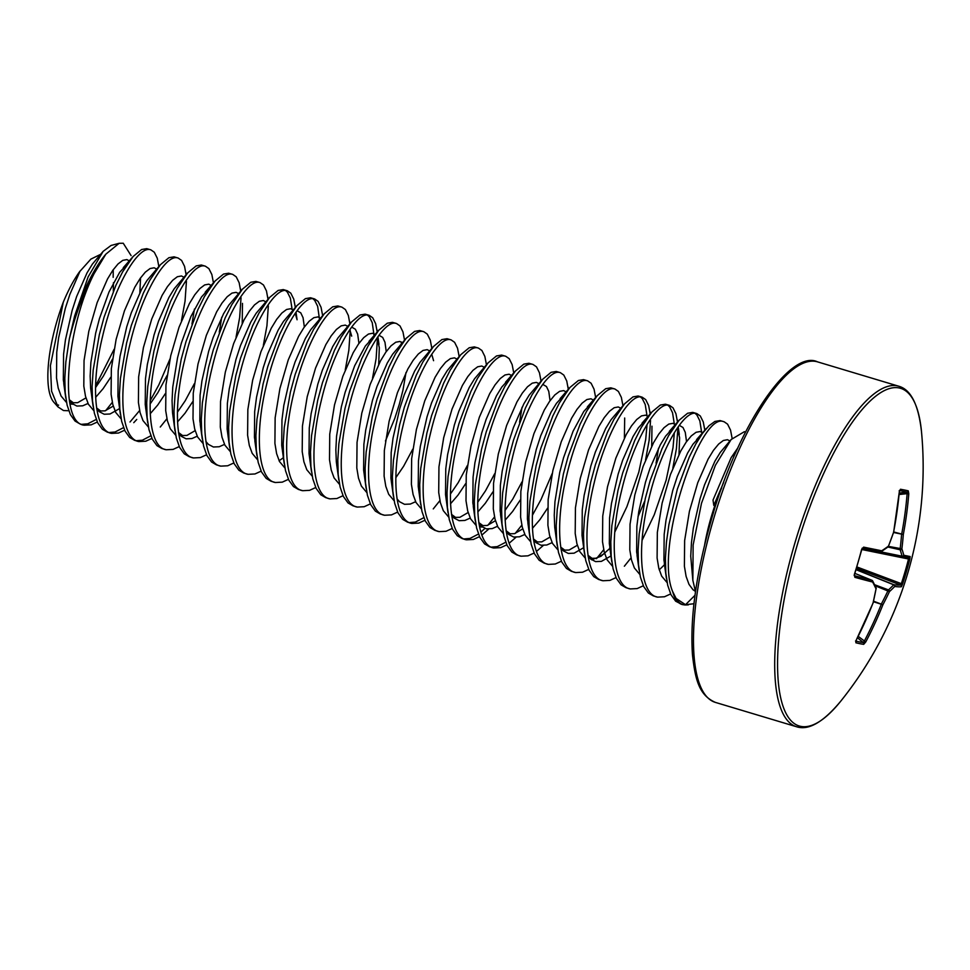 <?xml version="1.0" encoding="UTF-8"?>
<svg xmlns="http://www.w3.org/2000/svg" width="970" height="970" viewBox="0 0 970 970"><rect width="100%" height="100%" fill="white"/><g stroke="black" fill="none" stroke-linecap="round" stroke-linejoin="round"><path stroke-width="1.45" d="M855.77 641.218A1.406 1.322 104.2 0 1 855.879 642.77L856.255 640.091A373.887 344.459 -77.4 0 0 873.097 602.794L873.242 602.6A1.406 1.406 0 0 1 873.182 602.794L873.097 602.794A374.214 313.94 -121.7 0 0 876.031 588.899A374.214 116.545 -151.7 0 0 872.636 582.024A373.887 19.958 -159 0 1 854.873 577.32L854.376 574.361A368.382 280.694 -75.6 0 0 858.159 561.982A368.382 280.694 -75.6 0 0 861.602 549.505L863.639 547.141L881.718 550.79A374.214 135 3.8 0 0 888.459 546.122A374.214 321.579 -29.3 0 0 893.515 532.506L893.515 532.518A373.887 344.459 -77.4 0 0 899.311 491.863L900.475 489.268A368.382 34.047 -5.3 0 1 904.598 490.032A368.382 34.047 -5.3 0 1 908.272 490.844A1.406 1.346 103.6 0 1 907.059 492.142A366.999 33.914 174.7 0 0 903.385 491.329A366.999 33.914 174.7 0 0 899.651 490.638M898.741 386.218A177.765 54.429 -73.3 0 0 794.127 545.649A177.765 54.429 -73.3 0 0 796.612 726.76C808.653 730.64 823.336 722.153 840.663 701.286L840.663 701.286A176.273 53.968 -73.3 0 1 781.905 702.632A176.273 53.968 -73.3 0 1 796.831 546.425A176.273 53.968 -73.3 0 1 871.242 400.004A176.273 53.968 -73.3 0 1 921.5 431.723L921.5 431.723C918.517 404.769 910.927 389.6 898.741 386.218L817.528 361.858A177.765 54.429 -73.3 0 0 712.914 521.302A177.765 54.429 -73.3 0 0 715.399 702.401C698.788 695.126 695.308 679.267 692.483 655.053C689.925 618.108 696.12 573.331 711.071 520.684C737.818 424.775 790.514 348.921 817.528 361.858M908.272 490.844L908.781 493.778L907.132 493.633L907.059 492.142L899.299 493.015M855.928 641.097A366.999 52.089 37.8 0 0 863.348 642.589L864.221 641.303A372.48 363.047 -80.5 0 0 881.33 604.213L881.512 603.704A372.82 340.276 -12.9 0 0 888.047 590.584L888.484 589.905A372.82 154.388 14.1 0 0 893.709 584.801L893.903 584.74A372.48 19.885 21 0 0 900.572 584.983L901.324 583.734A366.999 365.654 124.4 0 0 908.526 558.975L908.526 557.592A1.406 1.394 -78.6 0 0 910.163 556.55L909.775 559.253A368.382 367.024 -55.6 0 1 906.38 571.742A368.382 367.024 -55.6 0 1 902.549 584.11L901.397 586.741A373.887 19.958 -159 0 1 894.692 586.486A374.214 154.97 -165.9 0 1 889.454 591.615A374.214 341.549 167.1 0 1 882.894 604.771A373.887 364.405 99.5 0 1 865.725 642.007L863.676 644.347A368.382 52.283 -142.2 0 1 855.879 642.77M682.807 604.686A93.556 28.651 -73.3 0 1 682.019 604.48L675.654 601.194L670.997 594.755L667.687 585.225L665.808 572.93L665.408 558.356L666.463 542.048L668.9 524.612L677.375 489.062L689.282 457.028L695.878 443.872L702.547 433.311L708.973 425.745L714.902 421.441L720.043 420.58L724.117 421.756L727.597 424.181L730.543 430.11L732.144 438.428M694.993 595.289L685.523 604.71L676.102 598.441A93.423 28.603 106.7 0 0 683.644 604.783A93.423 28.603 106.7 0 0 685.899 604.953L682.019 604.48A93.556 28.651 -73.3 0 1 672.659 591.591C653.926 547.638 700.498 411.777 723.45 421.598L724.117 421.756M97.327 422.023L91.18 424.848L84.329 425.2L80.013 423.938L75.066 421.077L70.41 414.651L67.1 405.108L65.22 392.814L64.808 378.239L65.863 361.931L69.343 338.87L74.569 316.244A93.181 28.53 -73.3 0 1 105.851 254.164L119.14 243.3L123.251 243.24L131.095 255.619M84.329 425.2C57.654 423.296 67.039 326.175 94.163 273.528A93.556 28.651 106.7 0 0 69.343 338.87M124.621 430.219L118.485 433.032L111.623 433.384L107.306 432.135L102.359 429.274L97.703 422.835L94.393 413.293L92.514 400.998L92.114 386.424L93.168 370.116L99.304 334.796L104.081 317.129L115.988 285.095L122.596 271.94L133.132 256.492L141.608 249.52L146.749 248.647L150.823 249.823L154.303 252.248L157.261 258.178L158.862 266.544M111.623 433.384C93.932 430.898 90.659 384.423 102.711 335.826C113.987 287.071 137.74 246.065 150.168 249.666L150.823 249.823M151.926 438.404L145.779 441.217L138.928 441.568L134.612 440.319L129.665 437.458L125.009 431.019L121.699 421.477L119.819 409.182L119.407 394.608L120.462 378.3L126.597 342.992L131.374 325.326L143.281 293.279L149.889 280.124L160.438 264.677L168.901 257.705L174.054 256.832L178.128 258.02L181.608 260.445L184.555 266.362L186.107 274.789M138.928 441.568C121.226 439.083 117.952 392.607 130.004 344.011C141.293 295.256 165.033 254.249 177.462 257.862L178.128 258.02M179.22 446.588L173.084 449.401L166.222 449.765L161.905 448.504L156.958 445.642L152.314 439.204L148.992 429.661L147.113 417.379L146.712 402.805L147.767 386.484L153.903 351.176L158.68 333.51L170.587 301.476L177.195 288.32L187.731 272.861L196.207 265.889L201.348 265.016L205.422 266.204L208.902 268.629L211.86 274.546L213.461 282.925M166.222 449.765C148.531 447.267 145.257 400.792 157.31 352.195C168.586 303.452 192.339 262.446 204.767 266.047L205.422 266.204M206.525 454.772L200.378 457.585L193.527 457.949L189.211 456.688L184.264 453.827L179.608 447.388L176.297 437.858L174.418 425.563L174.006 410.989L175.061 394.681L181.196 359.361L185.973 341.695L197.88 309.66L204.488 296.505L215.037 281.045L223.5 274.073L228.653 273.213L232.727 274.389L236.207 276.814L239.153 282.743L240.706 291.085M193.527 457.949C175.837 455.451 172.551 408.976 184.603 360.391C195.891 311.637 219.632 270.63 232.06 274.231L232.727 274.389M233.819 462.957L227.683 465.782L220.82 466.133L216.504 464.885L211.569 462.023L206.913 455.585L203.591 446.042L201.712 433.748L201.311 419.173L202.366 402.865L208.501 367.545L213.279 349.879L225.185 317.845L231.794 304.689L242.33 289.242L250.806 282.258L255.947 281.397L260.021 282.573L263.5 284.998L266.459 290.927L268.011 299.354M220.82 466.133C203.13 463.648 199.856 417.173 211.909 368.576C223.185 319.821 246.938 278.814 259.366 282.415L260.021 282.573M261.124 471.153L254.977 473.966L248.126 474.318L243.809 473.069L238.862 470.207L234.206 463.769L230.896 454.227L229.017 441.932L228.605 427.358L229.66 411.05L235.795 375.742L240.572 358.063L252.479 326.029L259.087 312.873L269.636 297.426L278.099 290.454L283.252 289.581L287.326 290.77L290.806 293.183L293.752 299.112L295.353 307.478M248.126 474.318C230.436 471.832 227.15 425.357 239.214 376.76C250.49 328.005 274.231 286.999 286.659 290.6L287.326 290.77M288.417 479.338L282.282 482.151L275.419 482.514L271.103 481.253L266.168 478.392L261.512 471.953L258.19 462.411L256.31 450.128L255.91 435.554L256.965 419.234L263.1 383.926L267.878 366.26L279.784 334.226L286.392 321.07L296.929 305.611L305.404 298.639L310.546 297.766L314.62 298.954L318.099 301.379L321.058 307.296L322.646 315.602M275.419 482.514C257.729 480.017 254.455 433.541 266.507 384.945C277.784 336.19 301.537 295.183 313.965 298.796L314.62 298.954M315.723 487.522L309.575 490.335L302.725 490.699L298.408 489.438L293.461 486.576L288.805 480.138L285.495 470.595L283.616 458.313L283.204 443.739L284.258 427.43L290.394 392.11L295.171 374.444L307.078 342.41L313.686 329.254L324.235 313.795L332.698 306.823L337.851 305.95L341.925 307.138L345.405 309.563L348.351 315.492L349.903 323.834M302.725 490.699C285.034 488.201 281.749 441.726 293.813 393.129C305.089 344.386 328.83 303.38 341.258 306.981L341.925 307.138M343.016 495.706L336.881 498.531L330.018 498.883L325.702 497.622L320.767 494.761L316.111 488.334L312.789 478.792L310.909 466.497L310.509 451.923L311.564 435.615L317.699 400.295L322.476 382.629L334.383 350.594L340.991 337.439L351.528 321.979L360.003 315.007L365.144 314.147L369.218 315.323L372.698 317.748L375.657 323.677L377.197 332.019M330.018 498.883C312.328 496.385 309.054 449.91 321.106 401.325C332.383 352.571 356.135 311.564 368.564 315.165L369.218 315.323M370.322 503.903L364.174 506.716L357.324 507.067L353.007 505.819L348.06 502.957L343.404 496.519L340.094 486.976L338.215 474.682L337.803 460.107L338.857 443.799L344.993 408.479L349.77 390.813L361.677 358.779L368.285 345.623L378.833 330.176L387.297 323.204L392.45 322.331L396.524 323.507L400.004 325.932L402.95 331.861L404.551 340.155M357.324 507.067C339.633 504.582 336.347 458.107 348.412 409.51C359.688 360.755 383.429 319.748 395.857 323.349L396.524 323.507M397.615 512.087L391.48 514.9L384.629 515.252L380.301 514.003L375.366 511.141L370.71 504.703L367.387 495.161L365.508 482.878L365.108 468.292L366.163 451.984L372.298 416.676L377.075 399.009L388.982 366.963L395.59 353.808L406.127 338.36L414.602 331.388L419.743 330.515L423.817 331.704L427.297 334.129L430.256 340.046L431.844 348.351M384.629 515.252C366.927 512.766 363.653 466.291 375.705 417.694C386.981 368.939 410.734 327.933 423.162 331.546L423.817 331.704M424.921 520.272L418.773 523.085L411.923 523.448L407.606 522.187L402.659 519.326L398.003 512.887L394.693 503.345L392.814 491.062L392.401 476.488L393.456 460.18L399.591 424.86L404.369 407.194L416.275 375.16L422.884 362.004L433.432 346.545L441.896 339.573L447.049 338.7L451.123 339.888L454.603 342.313L457.549 348.23L459.149 356.536M411.923 523.448C394.232 520.951 390.946 474.475 403.011 425.878C414.287 377.136 438.028 336.129 450.456 339.73L451.123 339.888M452.214 528.456L446.079 531.269L439.228 531.633L434.912 530.372L429.965 527.51L425.309 521.072L421.986 511.542L420.107 499.247L419.707 484.673L420.762 468.364L426.897 433.044L431.674 415.378L443.581 383.344L450.189 370.188L460.726 354.729L469.201 347.757L474.342 346.896L478.416 348.072L481.908 350.497L484.854 356.426L486.443 364.72M439.228 531.633C421.526 529.135 418.252 482.66 430.304 434.075C441.58 385.32 465.333 344.314 477.761 347.915L478.416 348.072M479.519 536.64L473.372 539.466L466.521 539.817L462.205 538.568L457.258 535.707L452.602 529.268L449.292 519.726L447.412 507.431L447.012 492.857L448.055 476.549L454.19 441.229L458.968 423.563L470.886 391.528L477.482 378.373L488.031 362.925L496.494 355.941L501.648 355.081L505.722 356.257L509.201 358.682L512.148 364.611L513.748 372.904M466.521 539.817C448.831 537.332 445.545 490.856 457.61 442.259C468.886 393.505 492.627 352.498 505.055 356.099L505.722 356.257M506.813 544.837L500.678 547.65L493.827 548.001L489.51 546.753L484.563 543.891L479.907 537.453L476.585 527.91L474.706 515.616L474.306 501.041L475.361 484.733L481.496 449.425L486.273 431.747L498.18 399.713L504.788 386.557L515.325 371.11L523.8 364.138L528.941 363.265L533.015 364.453L536.507 366.866L539.453 372.795L541.042 381.089M493.827 548.001C476.124 545.516 472.851 499.041 484.903 450.444C496.179 401.689 519.932 360.682 532.36 364.283L533.015 364.453M534.118 553.021L527.971 555.834L521.12 556.198L516.804 554.937L511.857 552.075L507.201 545.637L503.891 536.095L502.011 523.812L501.611 509.238L502.654 492.918L508.789 457.61L513.567 439.943L525.485 407.909L532.081 394.754L542.63 379.294L551.093 372.322L556.246 371.449L560.32 372.638L563.8 375.063L566.747 380.98L568.299 389.334M521.12 556.198C503.43 553.7 500.144 507.225 512.208 458.628C523.485 409.873 547.225 368.879 559.654 372.48L560.32 372.638M561.412 561.206L555.276 564.019L548.426 564.382L544.109 563.121L539.162 560.26L534.506 553.821L531.184 544.279L529.305 531.996L528.905 517.422L529.959 501.114L536.095 465.794L540.872 448.128L552.779 416.094L559.387 402.938L569.923 387.479L578.399 380.507L583.54 379.634L587.614 380.822L591.106 383.247L594.052 389.176L595.653 397.542M548.426 564.382C530.723 561.885 527.45 515.409 539.502 466.812C550.79 418.07 574.531 377.063 586.959 380.664L587.614 380.822M588.717 569.39L582.57 572.215L575.719 572.567L571.403 571.306L566.456 568.444L561.8 562.018L558.49 552.476L556.61 540.181L556.21 525.607L557.253 509.298L563.388 473.978L568.165 456.312L580.084 424.278L586.68 411.122L597.229 395.675L605.692 388.691L610.845 387.83L614.919 389.006L618.399 391.431L621.346 397.361L622.946 405.654M575.719 572.567C558.029 570.069 554.743 523.594 566.807 475.009C578.084 426.254 601.837 385.248 614.252 388.849L614.919 389.006M616.011 577.587L609.875 580.399L603.025 580.751L598.708 579.502L593.761 576.641L589.105 570.202L585.783 560.66L583.904 548.365L583.503 533.791L584.558 517.483L590.694 482.163L595.471 464.497L607.378 432.462L613.986 419.307L624.522 403.859L632.998 396.888L638.139 396.015L642.213 397.191L645.705 399.616L648.651 405.545L650.203 413.972M603.025 580.751C585.322 578.265 582.048 531.79 594.101 483.193C605.389 434.439 629.13 393.432 641.558 397.033L642.213 397.191M643.316 585.771L637.169 588.584L630.318 588.935L626.002 587.687L621.055 584.825L616.399 578.387L613.088 568.844L611.209 556.562L610.809 541.975L611.864 525.667L617.987 490.359L622.776 472.693L634.683 440.647L641.279 427.491L651.828 412.044L660.303 405.072L665.444 404.199L669.518 405.387L672.998 407.812L675.944 413.729L677.509 422.156M630.318 588.935C612.628 586.45 609.342 539.975 621.406 491.378C632.682 442.623 656.435 401.616 668.851 405.23L669.518 405.387M670.61 593.955L664.474 596.768L657.624 597.132L653.307 595.871L648.36 593.009L643.704 586.571L640.382 577.029L638.502 564.746L638.102 550.172L639.157 533.864L645.293 498.544L650.07 480.877L661.976 448.843L668.585 435.688L679.121 420.228L687.597 413.256L692.738 412.383L696.812 413.572L700.304 415.997L703.25 421.914L704.851 430.292M657.624 597.132C639.921 594.634 636.647 548.159 648.7 499.562C659.988 450.82 683.729 409.813 696.157 413.414L696.812 413.572M112.314 402.356L105.669 410.662M96.236 419.44L87.773 423.817L81.759 424.326M139.619 410.54L130.016 421.998M123.542 427.624L115.066 432.002L109.052 432.511M186.434 281.373L185.04 301.233L181.451 320.815M170.041 358.827L158.898 384.75L150.217 400.671M136.746 419.464L133.763 422.678M166.913 418.737L160.268 427.042M150.835 435.809L142.372 440.198L136.358 440.695M241.033 297.741L239.638 317.614L236.049 337.184M268.338 305.926L266.932 325.799L263.343 345.381M285.544 290.503L287.387 292.164L290.345 298.093L292.103 309.224M312.837 298.687L314.692 300.348L317.639 306.277L319.482 319.191M350.231 330.491L348.836 350.352L345.247 369.934M367.436 315.056L369.291 316.729L372.237 322.646L374.08 335.571M377.512 337.293L376.13 358.548L372.541 378.13M401.301 341.974L401.374 343.756M439.907 500.605L433.263 508.911M423.841 517.677L415.366 522.066L409.352 522.575M494.506 516.974L487.874 525.279M484.915 528.42L480.865 532.154M478.44 534.058L469.965 538.435L463.951 538.944M488.662 529.111L481.847 535.076M521.812 525.158L515.167 533.464M505.734 542.242L497.258 546.631L491.244 547.128M552.233 473.445L541.09 499.368L532.409 515.288M515.955 537.295L509.141 543.261M543.261 545.492L536.446 551.457M640.442 396.924L642.285 398.597L645.232 404.526L646.99 415.657M647.051 424.484L645.717 439.398L638.818 472.111L626.923 506.643L614.774 532.118M603.704 549.723L596.477 558.684M650.53 420.543L649.124 440.416L645.547 459.998M667.736 405.12L669.591 406.782L672.537 412.711L674.295 423.841M674.356 432.668L673.022 447.582L666.111 480.295L654.229 514.827L642.079 540.302M631.009 557.908L624.365 566.213M677.836 428.74L676.429 448.601L672.84 468.183M695.041 413.305L696.884 414.966L699.843 420.895L701.589 432.026M63.305 302.143A81.735 25.026 106.7 0 0 53.896 402.283L58.018 406.927L51.568 391.165L50.416 365.666L63.305 302.143C68.397 289.957 73.769 279.881 79.443 271.891L90.865 259.123L100.419 254.443M55.957 404.066A81.735 25.026 106.7 0 0 58.612 405.157M68.749 410.746L63.511 410.553L58.018 406.927M114.06 349.358L95.557 385.963M737.903 447.8L731.162 457.622L713.023 500.035L713.787 505.406L723.668 482.417M744.439 431.662L731.162 439.507L715.387 465.309L701.468 503.394L693.138 544.995L692.847 580.327L695.502 591.651M685.523 604.71L693.938 603.74M113.441 282.719L113.332 291.206M119.14 243.3L111.041 245.471L103.135 251.363L88.137 276.862L74.569 316.244M105.851 254.164L94.163 273.528M672.659 591.591L676.102 598.441M908.526 557.592L862.439 548.268M854.424 575.659A372.48 19.885 21 0 0 871.933 580.29L854.885 573.403L871.933 580.29A1.406 1.285 -76.1 0 1 872.636 582.024A1.406 1.212 -27.7 0 0 872.345 580.569M880.736 551.857L902.027 556.174A1.406 1.273 -14 0 0 903.773 555.264A1.406 1.37 -78.6 0 1 902.161 556.307L902.027 556.174A372.82 136.006 -161.7 0 0 900.148 549.772L900.136 548.996A372.82 332.661 -137.7 0 0 901.566 534.712L901.676 534.191A372.48 363.047 -80.5 0 0 907.132 493.633L899.154 494.53M876.152 588.535L876.177 588.705A1.406 1.406 0 0 0 876.08 587.856A1.406 1.237 -24.7 0 1 876.031 588.899L873.194 602.358M873.182 602.794L856.255 640.091M857.516 637.787L863.348 642.589A1.406 1.346 98.1 0 1 863.676 644.347M858.232 636.369L865.725 642.007M854.873 577.32A1.406 1.225 -74.4 0 0 854.437 575.719M873.449 601.715L882.894 604.771L873.57 601.182M854.376 574.361L854.194 575.586M875.086 585.734L889.454 591.615A1.406 1.237 47.9 0 0 888.484 589.905L874.576 584.704M863.639 547.141A1.406 1.212 101.4 0 1 862.476 548.232M888.011 546.959A1.406 1.406 0 0 0 888.484 546.34L888.459 546.122A1.406 1.2 53.7 0 1 888.011 546.959L881.233 551.651A1.406 1.176 56.8 0 0 881.718 550.79A1.406 1.285 101.4 0 1 880.19 551.857A1.406 1.406 0 0 0 881.233 551.651A1.406 1.176 56.8 0 1 880.833 551.809M856.049 569.681L893.709 584.801A1.406 1.249 43.4 0 1 894.692 586.486A1.406 1.37 96.9 0 0 893.903 584.74L856.086 569.548M856.474 568.311L900.572 584.983A1.406 1.394 82.9 0 1 901.397 586.741M893.515 532.506L888.387 546.449M856.886 566.941L902.549 584.11M899.311 491.863L893.6 532.53A1.406 1.406 0 0 1 893.552 532.724L893.382 532.87M861.796 549.517L909.775 559.253M899.251 490.565L899.311 491.911M900.475 489.268A1.406 1.322 99.7 0 1 899.554 490.505M887.914 547.031L900.148 549.772A1.406 1.261 -18.7 0 0 901.882 548.838A374.214 136.515 18.3 0 1 903.773 555.264L910.163 556.55M888.471 546.389L901.882 548.838A374.214 333.91 42.3 0 0 903.312 534.494L893.709 531.972M893.612 532.494L903.312 534.494A373.887 364.405 99.5 0 0 908.781 493.778M704.681 544.594A83.893 25.681 -73.3 0 1 721.728 487.728M713.593 512.233A83.747 25.644 106.7 0 0 711.362 519.653M692.847 580.327L690.737 556.162L691.464 542.63L693.332 528.177L700.049 498.689L704.559 484.782L714.914 461.199L720.273 452.42L731.174 439.507M665.614 570.214L663.929 560.066L664.171 534.446L666.038 519.993L672.744 490.505L677.266 476.585L687.609 453.014L692.968 444.236L701.055 435.433M638.308 562.03L636.623 551.881L636.866 526.261L638.733 511.808L645.45 482.32L649.961 468.401L660.303 444.818L665.675 436.051L673.762 427.249M679.255 425.333L682.977 427.479L685.256 432.329L686.542 441.629M611.015 553.846L609.33 543.697L609.572 518.077L611.439 503.624L618.145 474.136L622.667 460.216L633.01 436.633L638.369 427.855L646.456 419.052M658.521 448.237L656.072 463.151M644.674 501.175L637.981 516.731M610.967 555.955L601.412 561.363L595.592 561.618L590.609 559.011L588.123 556.174M584.51 553.737L582.024 535.513L582.267 509.88L584.134 495.428L590.851 465.952L595.362 452.032L605.704 428.449L611.076 419.67L624.522 403.859M583.843 547.613L574.107 553.179L568.299 553.433L563.315 550.827L560.83 547.989M557.204 545.552L554.731 527.316L554.246 515.228L554.961 501.696L559.738 472.414L563.546 457.755L573.1 431.189L583.77 411.486L591.858 402.683M552.112 542.642L546.813 544.995L540.993 545.237L536.01 542.642L533.524 539.805M529.111 529.28L527.425 519.132L527.668 493.512L529.535 479.059L536.252 449.571L540.763 435.651L551.105 412.08L556.477 403.302L564.564 394.499M547.553 508.219L539.902 519.665L532.421 528.347M524.806 534.458L519.508 536.798L513.7 537.053L508.716 534.458L506.231 531.608M501.817 521.096L500.132 510.947L500.362 485.327L502.23 470.874L508.947 441.386L513.47 427.467L523.812 403.884L529.171 395.117L542.63 379.294M542.763 384.387L546.474 386.545L548.765 391.395L550.051 400.683M520.247 500.035L512.609 511.481L505.127 520.162M497.513 526.261L492.214 528.614L486.394 528.868L481.411 526.261L478.925 523.424M474.512 512.912L472.826 502.763L473.069 477.131L474.936 462.678L481.641 433.202L486.164 419.282L496.507 395.699L501.878 386.921L509.965 378.118M522.03 407.303L519.568 422.217M492.954 491.838L485.303 503.284L477.822 511.966M470.207 518.077L464.909 520.429L459.101 520.684L454.118 518.077L451.632 515.24M448.007 512.803L445.533 494.579L445.763 468.946L447.631 454.493L454.348 425.005L458.871 411.098L469.213 387.515L474.572 378.736L488.031 362.925M465.649 483.654L458.01 495.1L450.516 503.782M420.713 504.618L418.228 486.382L418.47 460.762L420.337 446.309L427.042 416.821L431.565 402.902L441.908 379.331L447.267 370.552L460.726 354.729M415.609 501.708L410.31 504.06L404.502 504.303L399.519 501.708L397.033 498.859M393.408 496.422L390.922 478.198L391.165 452.578L393.032 438.125L399.749 408.637L404.272 394.717L414.614 371.134L419.974 362.368L433.432 346.545M366.102 488.237L363.629 470.013L363.871 444.393L365.738 429.928L372.444 400.452L376.966 386.533L387.309 362.95L392.668 354.171L406.127 338.36M338.809 480.053L336.323 461.829L335.85 449.728L336.566 436.197L341.343 406.915L345.15 392.268L354.705 365.69L365.375 345.987L373.462 337.184M378.967 335.268L382.677 337.414L384.969 342.277L386.242 351.564M311.503 471.869L309.03 453.633L309.272 428.012L311.14 413.559L317.845 384.071L322.367 370.152L332.71 346.581L338.069 337.803L351.528 321.979M351.661 327.084L355.372 329.23L357.663 334.08L358.949 343.38M284.21 463.672L281.724 445.448L281.967 419.828L283.834 405.375L290.551 375.887L295.074 361.968L305.417 338.397L310.776 329.618L324.235 313.795M283.373 457.707L279.105 460.774M256.116 447.412L254.431 437.264L254.673 411.644L256.541 397.191L263.246 367.703L267.768 353.783L278.111 330.2L283.47 321.434L296.929 305.611M297.062 310.703L300.773 312.861L303.064 317.711L304.35 326.999M229.611 447.303L227.125 429.079L227.368 403.447L229.235 388.994L235.952 359.518L240.475 345.599L250.818 322.016L256.177 313.237L269.636 297.426M224.506 444.393L219.22 446.746L213.4 447L208.417 444.393L205.931 441.556M201.517 431.032L199.832 420.895L200.075 395.263L201.942 380.81L208.647 351.322L213.17 337.414L223.512 313.831L228.871 305.053L242.33 289.242M197.213 436.209L191.914 438.561L186.107 438.816L181.111 436.209L178.638 433.372M175.012 430.935L172.527 412.699L172.054 400.61L172.769 387.078L177.546 357.797L181.354 343.137L190.896 316.559L201.578 296.868L209.52 288.284M221.73 317.238L219.268 332.164M192.654 401.786L185.015 413.232L177.522 421.914M147.707 422.738L145.233 404.514L145.476 378.894L147.343 364.441L154.048 334.953L158.571 321.034L168.913 297.45L174.273 288.684L187.731 272.861M194.436 309.054L191.975 323.98M165.361 393.602L157.71 405.048L150.229 413.729M120.413 414.554L117.928 396.33L118.17 370.71L120.037 356.245L126.755 326.769L131.277 312.849L141.62 289.266L146.979 280.488L160.438 264.677M119.577 408.588L110.022 413.996L104.202 414.251L99.219 411.644L96.733 408.807M93.108 406.369L90.634 388.145L90.149 376.045L90.877 362.513L95.654 333.231L99.449 318.584L109.004 292.006L119.674 272.303L127.773 263.5M140.553 277.881L139.838 292.685M110.762 377.221L103.111 388.667L95.63 397.348M88.015 403.459L82.717 405.812L76.909 406.066L71.913 403.459L69.428 400.622M65.014 390.098L63.329 379.949L63.571 354.329L65.439 339.876L72.156 310.388L76.666 296.468L87.021 272.897L92.38 264.119L103.135 251.363M113.248 269.696L113.163 277.335M695.405 591.385L692.98 589.712L688.991 584.352L686.105 576.41L684.396 566.213L684.638 540.581L689.415 511.299L697.745 482.733L708.088 459.149L713.447 450.371L718.612 444.078L723.365 440.477L727.464 439.713L729.937 440.95M667.13 582.63L661.685 576.168L658.8 568.226L657.102 558.029L657.345 532.397L662.122 503.115L670.44 474.548L680.782 450.965L686.142 442.187L691.319 435.882L696.06 432.293L700.17 431.529L702.826 432.935M664.498 564.722L659.248 569.863M639.824 574.446L634.392 567.971L631.506 560.042L629.797 549.832L630.039 524.212L634.816 494.93L643.134 466.352L653.489 442.781L658.848 434.002L664.013 427.697L668.754 424.096L672.865 423.344L675.314 424.557M677.424 427.903L679.618 437.7L679 454.372M612.531 566.262L607.087 559.787L604.201 551.857L602.503 541.648L602.746 516.028L607.523 486.734L615.841 458.167L626.183 434.584L631.543 425.818L636.72 419.513L641.461 415.912L645.571 415.148L648.227 416.554M651.973 426.194L651.694 446.188M609.9 548.341L601.036 556.234L591.591 559.799M585.225 558.077L579.793 551.603L576.908 543.673L575.198 533.464L575.44 507.843L580.218 478.549L588.535 449.983L598.89 426.4L604.249 417.621L609.415 411.328L614.155 407.727L618.266 406.963L620.715 408.188M624.68 418.009L624.401 438.003M557.932 549.881L552.488 543.418L549.602 535.476L547.904 525.279L548.147 499.647L552.912 470.365L561.242 441.799L571.585 418.215L576.944 409.437L582.121 403.132L586.862 399.543L590.972 398.779L593.628 400.186M530.626 541.696L525.194 535.222L522.309 527.292L520.599 517.083L520.841 491.463L525.619 462.181L533.937 433.602L544.291 410.031L549.65 401.253L554.816 394.948L559.557 391.359L563.667 390.595L566.322 392.001M503.333 533.512L497.889 527.037L495.003 519.108L493.306 508.898L493.548 483.278L498.313 453.984L506.643 425.418L516.986 401.847L522.345 393.068L527.51 386.763L532.263 383.162L536.374 382.398L538.823 383.623M521.957 481.932L512.803 499.016L505.018 510.438M482.393 527.049L479.532 526.807M476.027 525.328L470.595 518.853L467.698 510.923L466 500.714L466.243 475.094L471.02 445.8L479.338 417.233L489.68 393.65L495.052 384.884L500.217 378.579L504.958 374.978L509.068 374.214L511.517 375.438M494.664 473.748L485.497 490.832L477.713 502.254M448.734 517.143L443.29 510.669L440.404 502.727L438.707 492.53L438.949 466.897L443.714 437.615L452.044 409.049L462.387 385.466L467.746 376.687L472.911 370.394L477.664 366.793L481.775 366.029L484.224 367.242M467.358 465.564L458.204 482.648L450.419 494.057M421.429 508.947L415.997 502.472L413.099 494.542L411.401 484.345L411.644 458.713L416.421 429.431L424.739 400.865L435.081 377.281L440.453 368.503L445.618 362.198L450.359 358.609L454.469 357.845L456.918 359.058M394.135 500.762L388.691 494.288L385.805 486.358L384.108 476.149L384.338 450.529L389.115 421.247L397.445 392.668L407.788 369.097L413.147 360.319L418.312 354.014L423.065 350.412L427.176 349.661L429.625 350.873M412.759 449.183L403.605 466.267L395.821 477.689M366.83 492.578L361.398 486.103L358.5 478.174L356.802 467.964L357.045 442.344L361.822 413.05L370.14 384.484L380.482 360.901L385.854 352.134L391.019 345.829L395.76 342.228L399.87 341.464L402.32 342.689M406.006 372.504L402.962 390.134L399.385 404.066L394.778 418.397L385.466 440.998M339.536 484.394L334.092 477.919L331.207 469.989L329.509 459.78L329.739 434.16L334.517 404.866L342.846 376.299L353.189 352.716L358.548 343.938L363.714 337.645L368.467 334.044L372.577 333.28L375.026 334.504M377.124 337.851L379.318 347.648L378.7 364.32M312.231 476.197L306.799 469.735L303.901 461.793L302.203 451.596L302.446 425.963L307.223 396.682L315.541 368.115L325.884 344.532L331.255 335.753L336.42 329.448L341.161 325.859L345.271 325.095L347.721 326.308M284.938 468.013L279.493 461.538L276.608 453.608L274.91 443.399L275.14 417.779L279.918 388.497L288.248 359.918L298.59 336.347L303.95 327.569L309.115 321.264L313.868 317.675L317.978 316.911L320.427 318.124M257.632 459.828L252.2 453.354L249.302 445.424L247.605 435.215L247.847 409.595L252.624 380.301L260.942 351.734L271.285 328.163L276.644 319.385L281.821 313.08L286.562 309.478L290.673 308.715L293.122 309.939M295.329 313.128L297.075 319.761L296.008 312.158M230.339 451.644L224.894 445.169L222.009 437.24L220.299 427.03L220.542 401.41L225.319 372.116L233.649 343.55L243.991 319.967L249.351 311.2L254.516 304.895L259.269 301.294L263.367 300.53L266.022 301.937M203.033 443.448L197.589 436.985L194.703 429.043L193.006 418.846L193.248 393.214L198.025 363.932L206.343 335.365L216.686 311.782L222.045 303.004L227.222 296.711L231.963 293.11L236.074 292.346L238.523 293.558M242.476 303.38L242.209 323.386M175.74 435.263L170.296 428.788L167.41 420.859L165.7 410.662L165.943 385.029L170.72 355.747L179.05 327.181L189.392 303.598L194.752 294.819L199.917 288.514L204.67 284.925L208.768 284.161L211.424 285.568M194.364 383.683L185.209 400.78L177.413 412.189M148.434 427.079L142.99 420.604L140.104 412.674L138.407 402.465L138.649 376.845L143.427 347.563L151.744 318.984L162.087 295.413L167.446 286.635L172.624 280.33L177.364 276.729L181.475 275.977L184.13 277.371M167.07 375.499L157.904 392.583L150.12 404.005M121.141 418.894L115.697 412.42L112.811 404.49L111.101 394.281L111.344 368.661L116.121 339.367L124.451 310.8L134.794 287.217L140.153 278.451L145.318 272.146L150.071 268.544L154.169 267.781L156.825 269.187M93.835 410.71L88.391 404.235L85.505 396.306L83.808 386.096L84.05 360.476L88.828 331.182L97.145 302.616L107.488 279.033L112.847 270.254L118.025 263.961L122.766 260.36L126.876 259.596L129.531 261.003M112.471 359.13L103.305 376.214L95.521 387.624M72.895 404.247L70.046 404.005M66.53 402.514L61.098 396.051L58.212 388.109L56.502 377.912L56.745 352.28L58.612 337.827L65.329 308.339L69.852 294.431L80.098 271.018M737.2 449.365L731.162 457.622M854.57 574.385L862.184 548.208M796.612 726.76L715.399 702.401M840.663 701.286A374.238 374.238 0 0 0 921.5 431.723M688.385 604.856L685.899 604.953M666.402 578.302L664.341 563.606L665.602 570.13M706.427 428.413L696.593 439.58L700.91 435.651M639.109 570.105L637.047 555.422L638.308 561.933M679.121 420.228L669.3 431.383L673.604 427.467M611.803 561.921L609.742 547.238L611.003 553.749M651.828 412.044L641.995 423.199L646.311 419.282M588.002 555.313L592.039 558.32L596.392 558.235L604.637 553.458M560.696 547.128L564.734 550.135L569.099 550.051L577.332 545.273M582.606 540.144L583.346 539.32M533.403 538.932L537.441 541.951L541.793 541.866L550.038 537.077M569.923 387.479L560.102 398.646L564.407 394.717M502.605 529.171L500.544 514.488L501.805 520.999M506.097 530.748L510.135 533.767L514.5 533.67L522.733 528.892M475.312 520.987L473.251 506.304L474.512 512.815M478.792 522.563L482.842 525.57L487.195 525.485L495.44 520.708M500.714 515.591L501.454 514.755M515.325 371.11L505.503 382.265L509.808 378.349M451.499 514.379L455.536 517.386L459.901 517.301L468.134 512.524M418.652 489.923L419.913 496.446M391.346 481.738L392.607 488.249M431.723 354.22L433.578 360.695M336.748 465.37L338.009 471.881M378.833 330.176L369 341.331L373.317 337.414M336.917 466.461L337.657 465.636M349.818 329.667L351.686 336.129M256.904 455.488L254.843 440.804L256.116 447.315M295.219 313.286L297.075 319.761M202.306 439.119L200.244 424.436L201.517 430.947M178.504 432.499L182.542 435.518L186.895 435.433L195.14 430.644M145.645 408.055L146.906 414.566M96.6 407.946L100.637 410.953L105.002 410.868L113.235 406.09M133.132 256.492L123.299 267.647L127.616 263.731M65.814 398.185L63.753 383.502L65.014 390.013M69.306 399.761L73.344 402.768L77.697 402.683L85.942 397.894M679.279 434.378L678.212 426.776M677.557 422.095L677.205 419.658M650.252 413.911L649.912 411.474M568.347 389.285L568.008 386.909M378.979 344.326L377.912 336.723M377.245 331.97L376.918 329.606M349.952 323.786L349.612 321.409M268.06 299.293L267.72 296.856M240.742 291.036L240.414 288.66M186.155 274.728L185.816 272.291M215.037 281.045L205.203 292.212M529.911 537.356L527.85 522.672M597.229 395.675L587.396 406.83M856.34 640.091L855.855 641.546L855.528 640.988M876.08 587.856L872.673 580.945A1.406 1.406 0 0 0 871.957 580.29"/></g></svg>
